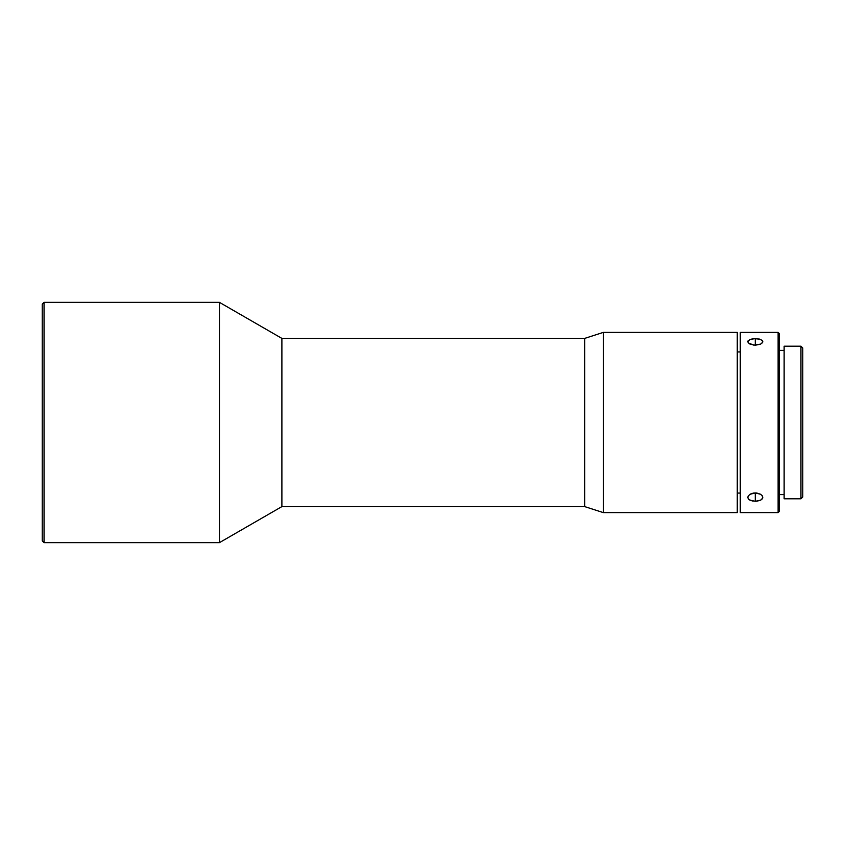 <?xml version="1.0" encoding="UTF-8"?>
<svg xmlns="http://www.w3.org/2000/svg" width="845" height="845" viewBox="0 0 845 845"><rect width="100%" height="100%" fill="white"/><g stroke="black" fill="none" stroke-linecap="round" stroke-linejoin="round"><path stroke-width="1.27" d="M747.931 341L749.98 339.436L753.824 338.665L759.465 339.077L762.232 340.408L762.655 342.299L760.606 344.126L753.824 345.161L748.353 342.954L747.783 341.644L749.98 339.436L755.293 338.613L755.293 345.235L749.937 344.095M749.927 494.314L755.293 492.92L755.293 501.286L749.98 500.187L748.353 498.93L747.783 497.367L748.364 495.709M778.118 512.609L779.322 511.405L779.322 333.595L778.118 332.391L778.118 512.609L778.118 332.391L740.273 332.391L740.273 512.609L778.118 512.609L740.273 512.609L740.273 332.391L778.118 332.391L779.322 333.595L779.322 511.405L778.118 512.609M44.056 302.362L42.25 304.158L42.25 540.842L44.056 542.638L44.056 302.362L44.056 542.638L219.457 542.638L219.457 302.362L44.056 302.362L219.457 302.362L219.457 542.638L281.892 506.599L281.892 338.401L219.457 302.362L281.892 338.401L281.892 506.599L584.687 506.599L584.687 338.401L281.892 338.401L584.687 338.401L584.687 506.599L281.892 506.599L219.457 542.638L44.056 542.638L42.25 540.842L42.25 304.158L44.056 302.362M800.944 498.793L802.75 496.987L802.75 348.013L800.944 346.207L800.944 498.793L800.944 346.207L784.128 346.207L784.128 498.793L800.944 498.793L784.128 498.793L784.128 346.207L800.944 346.207L802.75 348.013L802.75 496.987L800.944 498.793M603.309 332.391L584.687 338.401L603.309 332.391L603.309 512.609L603.309 332.391L737.273 332.391L603.309 332.391M584.687 506.599L603.309 512.609L737.273 512.609L737.273 332.391L737.273 512.609L603.309 512.609L584.687 506.599M737.273 493.079L740.273 493.079L737.273 493.079M740.273 351.921L737.273 351.921L740.273 351.921M756.771 501.212L752.42 501L749.05 499.606L747.783 497.367L748.353 495.73L751.12 493.712L753.824 493.015L756.75 493.015L760.595 494.272L762.232 495.719L762.655 498.17L760.606 500.187L756.771 501.212M760.658 344.095L755.293 345.235L755.293 338.613L760.595 339.436L762.655 341M748.353 342.954L747.783 341.644M779.322 494.589L784.128 494.589L779.322 494.589M784.128 350.411L779.322 350.411L784.128 350.411M762.222 495.709L762.803 497.356L762.232 498.92L760.606 500.187L755.293 501.286L755.293 492.92L760.648 494.304M762.803 341.633L762.211 342.964"/></g></svg>
